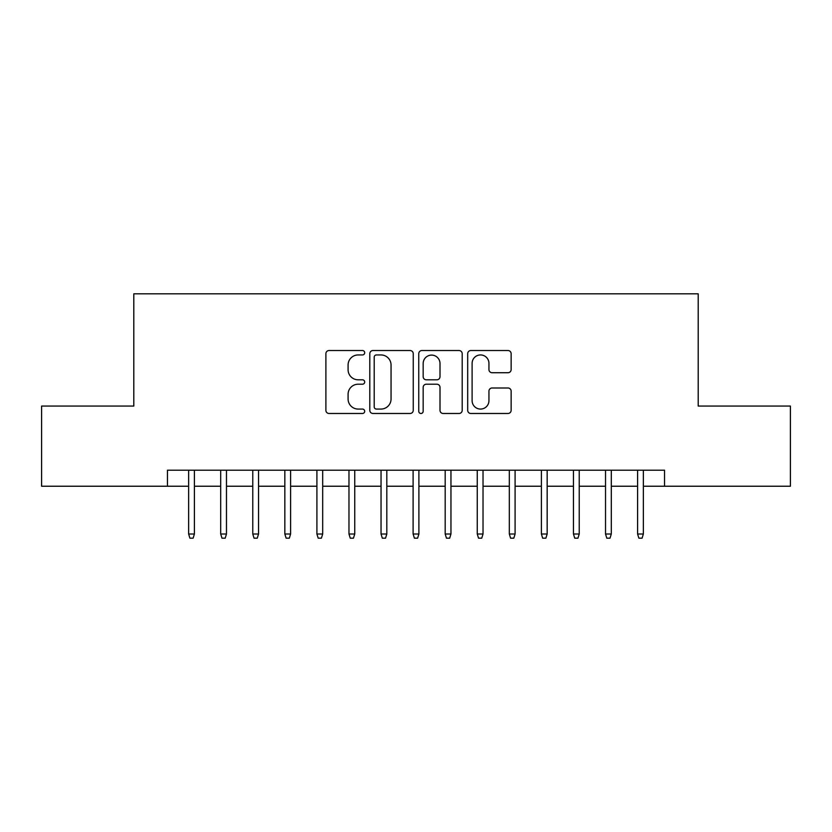 <?xml version="1.0" encoding="UTF-8"?>
<svg xmlns="http://www.w3.org/2000/svg" width="832" height="832" viewBox="0 0 832 832"><rect width="100%" height="100%" fill="white"/><g stroke="black" fill="none" stroke-linecap="round" stroke-linejoin="round"><path stroke-width="1.25" d="M364.697 352.737A2.205 2.205 0 0 0 362.492 350.532L329.046 350.532A3.151 3.151 0 0 0 325.894 353.673L325.894 410.332A3.151 3.151 0 0 0 329.046 413.483L362.492 413.483A2.205 2.205 0 0 0 364.697 411.278A2.205 2.205 0 0 0 362.492 409.074L358.155 409.074A10.078 10.078 0 0 1 348.088 399.006L348.088 394.285A10.078 10.078 0 0 1 358.155 384.207L362.492 384.207A2.205 2.205 0 0 0 364.697 382.002A2.205 2.205 0 0 0 362.492 379.808L358.155 379.808A10.078 10.078 0 0 1 348.088 369.73L348.088 365.009A10.078 10.078 0 0 1 358.155 354.942L362.492 354.942A2.205 2.205 0 0 0 364.697 352.737M507.988 372.726A3.151 3.151 0 0 0 511.139 369.574L511.139 353.673A3.151 3.151 0 0 0 507.988 350.532L470.85 350.532A3.151 3.151 0 0 0 467.698 353.673L467.698 410.332A3.151 3.151 0 0 0 470.85 413.483L507.988 413.483A3.151 3.151 0 0 0 511.139 410.332L511.139 391.134A3.151 3.151 0 0 0 507.988 387.993L492.097 387.993A3.151 3.151 0 0 0 488.946 391.134L488.946 400.66A8.424 8.424 0 0 1 480.532 409.074A8.424 8.424 0 0 1 472.108 400.66L472.108 363.355A8.424 8.424 0 0 1 480.532 354.942A8.424 8.424 0 0 1 488.946 363.355L488.946 369.574A3.151 3.151 0 0 0 492.097 372.726L507.988 372.726M167.471 486.231L41.6 486.231L41.6 406.058L133.796 406.058L133.796 293.821L698.204 293.821L698.204 406.058L790.4 406.058L790.4 486.231L664.529 486.231L664.529 470.194L167.471 470.194L167.471 486.231L188.635 486.231M413.244 353.673A3.151 3.151 0 0 0 410.093 350.532L372.954 350.532A3.151 3.151 0 0 0 369.803 353.673L369.803 410.332A3.151 3.151 0 0 0 372.954 413.483L410.093 413.483A3.151 3.151 0 0 0 413.244 410.332L413.244 353.673M421.907 350.532L459.046 350.532A3.151 3.151 0 0 1 462.197 353.673L462.197 410.332A3.151 3.151 0 0 1 459.046 413.483L443.154 413.483A3.151 3.151 0 0 1 440.003 410.332L440.003 387.358A3.151 3.151 0 0 0 436.852 384.207L426.306 384.207A3.151 3.151 0 0 0 423.166 387.358L423.166 411.278A2.205 2.205 0 0 1 420.961 413.483A2.205 2.205 0 0 1 418.756 411.278L418.756 353.673A3.151 3.151 0 0 1 421.907 350.532M194.407 486.231L220.698 486.231M226.47 486.231L252.772 486.231M258.544 486.231L284.835 486.231M290.607 486.231L316.909 486.231M322.681 486.231L348.972 486.231M354.744 486.231L381.046 486.231M386.818 486.231L413.109 486.231M418.891 486.231L445.182 486.231M450.954 486.231L477.256 486.231M483.028 486.231L509.319 486.231M515.091 486.231L541.393 486.231M547.165 486.231L573.456 486.231M579.228 486.231L605.53 486.231M611.302 486.231L637.593 486.231M643.365 486.231L664.529 486.231M376.418 354.942A2.205 2.205 0 0 0 374.213 357.136L374.213 406.879A2.205 2.205 0 0 0 376.418 409.074L380.983 409.074A10.078 10.078 0 0 0 391.05 399.006L391.05 365.009A10.078 10.078 0 0 0 380.983 354.942L376.418 354.942M440.003 363.511A8.424 8.424 0 0 0 431.579 355.098A8.424 8.424 0 0 0 423.166 363.511L423.166 376.657A3.151 3.151 0 0 0 426.306 379.808L436.852 379.808A3.151 3.151 0 0 0 440.003 376.657L440.003 363.511M188.635 534.009L189.914 538.179L193.128 538.179L194.407 534.009L188.635 534.009L188.635 470.194M194.407 534.009L194.407 470.194M220.698 534.009L221.988 538.179L225.191 538.179L226.47 534.009L220.698 534.009L220.698 470.194M226.47 534.009L226.47 470.194M252.772 534.009L254.051 538.179L257.265 538.179L258.544 534.009L252.772 534.009L252.772 470.194M258.544 534.009L258.544 470.194M284.835 534.009L286.125 538.179L289.328 538.179L290.607 534.009L284.835 534.009L284.835 470.194M290.607 534.009L290.607 470.194M316.909 534.009L318.188 538.179L321.402 538.179L322.681 534.009L316.909 534.009L316.909 470.194M322.681 534.009L322.681 470.194M348.972 534.009L350.262 538.179L353.465 538.179L354.744 534.009L348.972 534.009L348.972 470.194M354.744 534.009L354.744 470.194M381.046 534.009L382.325 538.179L385.538 538.179L386.818 534.009L381.046 534.009L381.046 470.194M386.818 534.009L386.818 470.194M413.109 534.009L414.398 538.179L417.602 538.179L418.891 534.009L413.109 534.009L413.109 470.194M418.891 534.009L418.891 470.194M445.182 534.009L446.462 538.179L449.675 538.179L450.954 534.009L445.182 534.009L445.182 470.194M450.954 534.009L450.954 470.194M477.256 534.009L478.535 538.179L481.738 538.179L483.028 534.009L477.256 534.009L477.256 470.194M483.028 534.009L483.028 470.194M509.319 534.009L510.598 538.179L513.812 538.179L515.091 534.009L509.319 534.009L509.319 470.194M515.091 534.009L515.091 470.194M541.393 534.009L542.672 538.179L545.875 538.179L547.165 534.009L541.393 534.009L541.393 470.194M547.165 534.009L547.165 470.194M573.456 534.009L574.735 538.179L577.949 538.179L579.228 534.009L573.456 534.009L573.456 470.194M579.228 534.009L579.228 470.194M605.53 534.009L606.809 538.179L610.012 538.179L611.302 534.009L605.53 534.009L605.53 470.194M611.302 534.009L611.302 470.194M637.593 534.009L638.872 538.179L642.086 538.179L643.365 534.009L637.593 534.009L637.593 470.194M643.365 534.009L643.365 470.194"/></g></svg>
